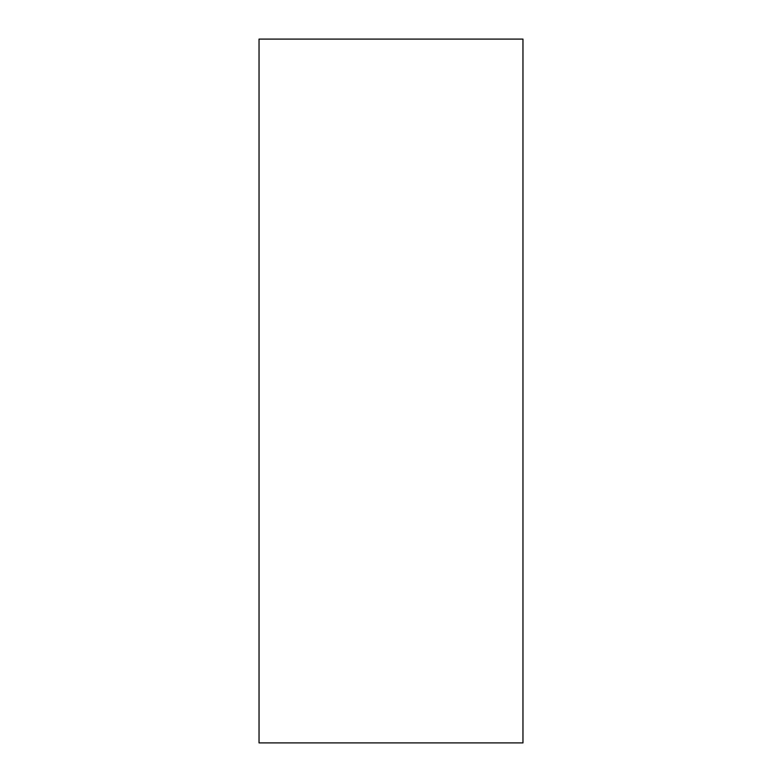 <?xml version="1.0" encoding="UTF-8"?>
<svg xmlns="http://www.w3.org/2000/svg" width="782" height="782" viewBox="0 0 782 782"><rect width="100%" height="100%" fill="white"/><g stroke="black" fill="none" stroke-linecap="round" stroke-linejoin="round"><path stroke-width="1.17" d="M259.038 39.1L522.962 39.1L522.962 742.9L259.038 742.9L259.038 39.1"/></g></svg>
